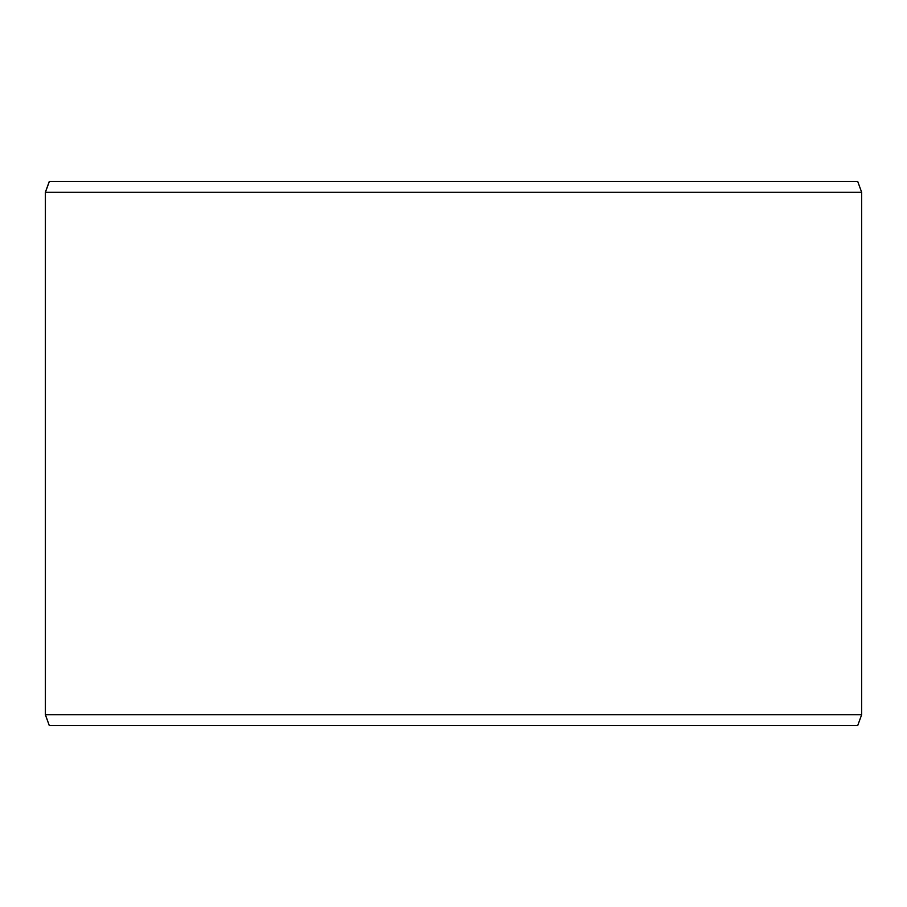 <?xml version="1.0" encoding="UTF-8"?>
<svg xmlns="http://www.w3.org/2000/svg" width="907" height="907" viewBox="0 0 907 907"><rect width="100%" height="100%" fill="white"/><g stroke="black" fill="none" stroke-linecap="round" stroke-linejoin="round"><path stroke-width="1.36" d="M49.375 725.6L857.693 725.6L861.65 714.716L861.65 192.284L857.693 181.4L49.307 181.4L45.35 192.284L45.35 714.716L49.307 725.6L45.407 714.716L45.407 192.284L49.375 181.4M861.65 192.284L45.407 192.284M861.65 714.716L45.407 714.716"/></g></svg>
